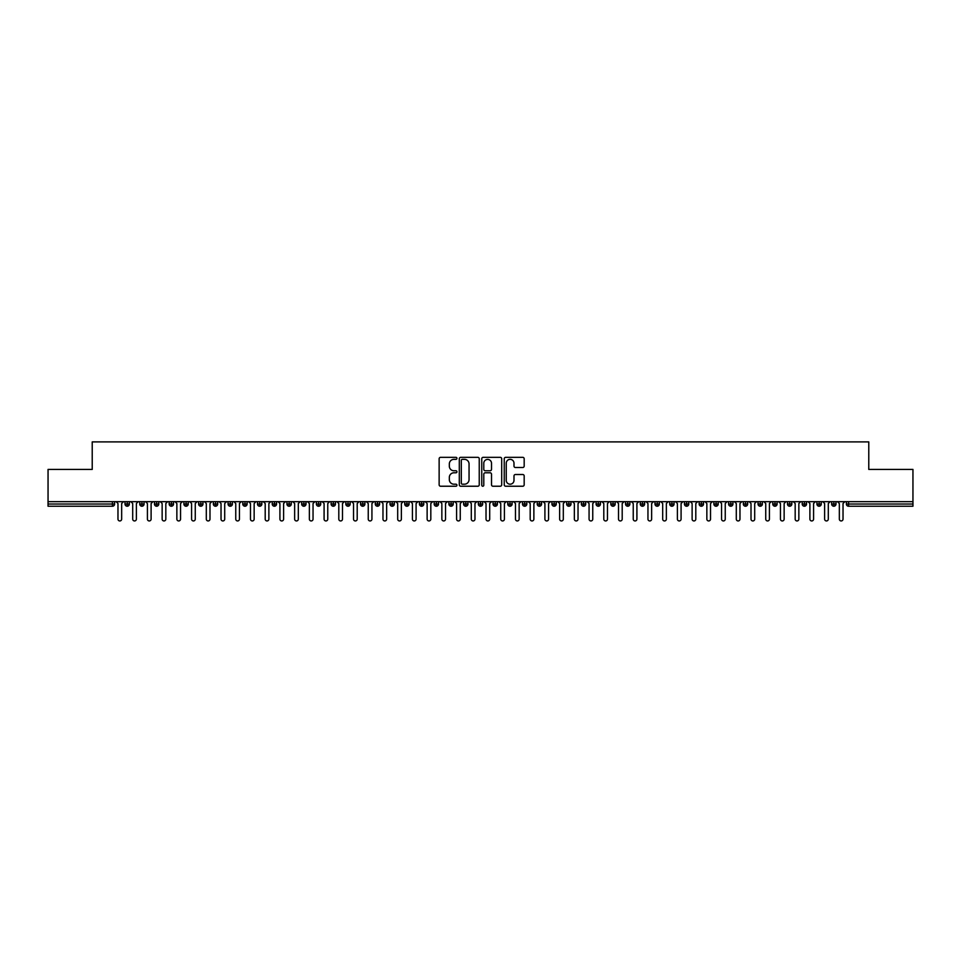 <?xml version="1.0" encoding="UTF-8"?>
<svg xmlns="http://www.w3.org/2000/svg" width="961" height="961" viewBox="0 0 961 961"><rect width="100%" height="100%" fill="white"/><g stroke="black" fill="none" stroke-linecap="round" stroke-linejoin="round"><path stroke-width="1.44" d="M456.943 458.337A1.009 1.009 0 0 0 455.934 457.328L440.582 457.328A1.441 1.441 0 0 0 439.141 458.769L439.141 484.788A1.441 1.441 0 0 0 440.582 486.23L455.934 486.23A1.009 1.009 0 0 0 456.943 485.221A1.009 1.009 0 0 0 455.934 484.2L453.952 484.2A4.625 4.625 0 0 1 449.328 479.575L449.328 477.413A4.625 4.625 0 0 1 453.952 472.788L455.934 472.788A1.009 1.009 0 0 0 456.943 471.779A1.009 1.009 0 0 0 455.934 470.77L453.952 470.77A4.625 4.625 0 0 1 449.328 466.145L449.328 463.971A4.625 4.625 0 0 1 453.952 459.346L455.934 459.346A1.009 1.009 0 0 0 456.943 458.337M522.736 467.514A1.441 1.441 0 0 0 524.177 466.073L524.177 458.769A1.441 1.441 0 0 0 522.736 457.328L505.678 457.328A1.441 1.441 0 0 0 504.237 458.769L504.237 484.788A1.441 1.441 0 0 0 505.678 486.23L522.736 486.23A1.441 1.441 0 0 0 524.177 484.788L524.177 475.971A1.441 1.441 0 0 0 522.736 474.518L515.432 474.518A1.441 1.441 0 0 0 513.991 475.971L513.991 480.344A3.868 3.868 0 0 1 510.123 484.2A3.868 3.868 0 0 1 506.255 480.344L506.255 463.214A3.868 3.868 0 0 1 510.123 459.346A3.868 3.868 0 0 1 513.991 463.214L513.991 466.073A1.441 1.441 0 0 0 515.432 467.514L522.736 467.514M48.05 501.666L912.95 501.666L912.95 469.424L868.78 469.424L868.78 441.892L92.22 441.892L92.22 469.424L48.05 469.424L48.05 504.02L112.425 504.02L112.425 501.666M479.239 458.769A1.441 1.441 0 0 0 477.785 457.328L460.739 457.328A1.441 1.441 0 0 0 459.298 458.769L459.298 484.788A1.441 1.441 0 0 0 460.739 486.23L477.785 486.23A1.441 1.441 0 0 0 479.239 484.788L479.239 458.769M483.215 457.328L500.261 457.328A1.441 1.441 0 0 1 501.702 458.769L501.702 484.788A1.441 1.441 0 0 1 500.261 486.23L492.969 486.23A1.441 1.441 0 0 1 491.515 484.788L491.515 474.229A1.441 1.441 0 0 0 490.074 472.788L485.233 472.788A1.441 1.441 0 0 0 483.791 474.229L483.791 485.221A1.009 1.009 0 0 1 482.77 486.23A1.009 1.009 0 0 1 481.761 485.221L481.761 458.769A1.441 1.441 0 0 1 483.215 457.328M114.623 504.02L112.425 504.02L112.425 506.231A2.21 2.21 0 0 0 114.623 504.02L114.623 501.666L114.623 504.02A2.21 2.21 0 0 1 112.425 506.231L48.05 506.231L48.05 504.02M912.95 501.666L912.95 506.231L848.575 506.231A2.21 2.21 0 0 1 846.377 504.02L846.377 501.666M127.212 501.666L127.212 506.231A2.21 2.21 0 0 1 125.002 504.02L125.002 501.666M129.351 501.666L129.351 504.02A2.21 2.21 0 0 1 127.212 506.231A2.21 2.21 0 0 0 129.351 504.02L125.002 504.02A2.21 2.21 0 0 0 127.212 506.231M141.94 501.666L141.94 506.231A2.21 2.21 0 0 1 139.729 504.02L139.729 501.666L139.729 504.02A2.21 2.21 0 0 0 141.94 506.231A2.21 2.21 0 0 0 144.078 504.02L144.078 501.666M156.655 501.666L156.655 506.231A2.21 2.21 0 0 1 154.457 504.02L154.457 501.666L154.457 504.02A2.21 2.21 0 0 0 156.655 506.231A2.21 2.21 0 0 0 158.793 504.02L158.793 501.666M171.382 501.666L171.382 506.231A2.21 2.21 0 0 1 169.172 504.02L169.172 501.666L169.172 504.02A2.21 2.21 0 0 0 171.382 506.231A2.21 2.21 0 0 0 173.521 504.02L173.521 501.666M186.098 501.666L186.098 506.231A2.21 2.21 0 0 1 183.899 504.02L183.899 501.666L183.899 504.02A2.21 2.21 0 0 0 186.098 506.231A2.21 2.21 0 0 0 188.236 504.02L188.236 501.666M200.825 501.666L200.825 506.231A2.21 2.21 0 0 1 198.615 504.02L198.615 501.666L198.615 504.02A2.21 2.21 0 0 0 200.825 506.231A2.21 2.21 0 0 0 202.963 504.02L202.963 501.666M215.54 501.666L215.54 506.231A2.21 2.21 0 0 1 213.342 504.02L213.342 501.666L213.342 504.02A2.21 2.21 0 0 0 215.54 506.231A2.21 2.21 0 0 0 217.679 504.02L217.679 501.666M230.268 501.666L230.268 506.231A2.21 2.21 0 0 1 228.057 504.02L228.057 501.666L228.057 504.02A2.21 2.21 0 0 0 230.268 506.231A2.21 2.21 0 0 0 232.406 504.02L232.406 501.666M244.995 501.666L244.995 506.231A2.21 2.21 0 0 1 242.785 504.02L242.785 501.666L242.785 504.02A2.21 2.21 0 0 0 244.995 506.231A2.21 2.21 0 0 0 247.121 504.02L247.121 501.666M259.71 501.666L259.71 506.231A2.21 2.21 0 0 1 257.5 504.02L257.5 501.666L257.5 504.02A2.21 2.21 0 0 0 259.71 506.231A2.21 2.21 0 0 0 261.848 504.02L261.848 501.666M274.438 501.666L274.438 506.231A2.21 2.21 0 0 1 272.227 504.02L272.227 501.666L272.227 504.02A2.21 2.21 0 0 0 274.438 506.231A2.21 2.21 0 0 0 276.564 504.02L276.564 501.666M289.153 501.666L289.153 506.231A2.21 2.21 0 0 1 286.943 504.02L286.943 501.666L286.943 504.02A2.21 2.21 0 0 0 289.153 506.231A2.21 2.21 0 0 0 291.291 504.02L291.291 501.666M303.88 501.666L303.88 506.231A2.21 2.21 0 0 1 301.67 504.02A2.21 2.21 0 0 0 303.88 506.231A2.21 2.21 0 0 1 301.67 504.02L301.67 501.666M306.006 501.666L306.006 504.02A2.21 2.21 0 0 1 303.88 506.231A2.21 2.21 0 0 0 306.006 504.02L301.67 504.02M318.596 506.231A2.21 2.21 0 0 1 316.385 504.02L316.385 501.666L316.385 504.02A2.21 2.21 0 0 0 318.596 506.231A2.21 2.21 0 0 0 320.734 504.02L320.734 501.666L320.734 504.02A2.21 2.21 0 0 1 318.596 506.231L318.596 504.02L320.734 504.02M333.323 501.666L333.323 506.231A2.21 2.21 0 0 1 331.113 504.02L331.113 501.666L331.113 504.02A2.21 2.21 0 0 0 333.323 506.231A2.21 2.21 0 0 0 335.449 504.02L335.449 501.666M348.038 501.666L348.038 506.231A2.21 2.21 0 0 1 345.828 504.02L345.828 501.666L345.828 504.02A2.21 2.21 0 0 0 348.038 506.231A2.21 2.21 0 0 0 350.176 504.02L350.176 501.666M362.765 501.666L362.765 504.02L360.555 504.02L360.555 501.666L360.555 504.02A2.21 2.21 0 0 0 362.765 506.231A2.21 2.21 0 0 0 364.904 504.02L364.904 501.666L364.904 504.02A2.21 2.21 0 0 1 362.765 506.231A2.21 2.21 0 0 1 360.555 504.02A2.21 2.21 0 0 0 362.765 506.231L362.765 504.02L364.904 504.02M377.481 501.666L377.481 506.231A2.21 2.21 0 0 1 375.283 504.02L375.283 501.666L375.283 504.02A2.21 2.21 0 0 0 377.481 506.231A2.21 2.21 0 0 0 379.619 504.02L379.619 501.666M392.208 501.666L392.208 506.231A2.21 2.21 0 0 1 389.998 504.02L389.998 501.666L389.998 504.02A2.21 2.21 0 0 0 392.208 506.231A2.21 2.21 0 0 0 394.346 504.02L394.346 501.666M406.923 501.666L406.923 506.231A2.21 2.21 0 0 1 404.725 504.02L404.725 501.666L404.725 504.02A2.21 2.21 0 0 0 406.923 506.231A2.21 2.21 0 0 0 409.062 504.02L409.062 501.666M421.651 501.666L421.651 506.231A2.21 2.21 0 0 1 419.44 504.02L419.44 501.666M423.789 501.666L423.789 504.02A2.21 2.21 0 0 1 421.651 506.231A2.21 2.21 0 0 0 423.789 504.02L419.44 504.02A2.21 2.21 0 0 0 421.651 506.231M436.366 506.231A2.21 2.21 0 0 1 434.168 504.02L434.168 501.666L434.168 504.02A2.21 2.21 0 0 0 436.366 506.231A2.21 2.21 0 0 0 438.504 504.02L438.504 501.666L438.504 504.02A2.21 2.21 0 0 1 436.366 506.231L436.366 504.02L438.504 504.02M451.093 501.666L451.093 506.231A2.21 2.21 0 0 1 448.883 504.02L448.883 501.666M453.232 501.666L453.232 504.02A2.21 2.21 0 0 1 451.093 506.231A2.21 2.21 0 0 0 453.232 504.02L448.883 504.02A2.21 2.21 0 0 0 451.093 506.231M465.821 501.666L465.821 506.231A2.21 2.21 0 0 1 463.61 504.02L463.61 501.666M467.947 501.666L467.947 504.02L467.947 501.666M480.536 501.666L480.536 506.231A2.21 2.21 0 0 1 478.326 504.02A2.21 2.21 0 0 0 480.536 506.231A2.21 2.21 0 0 1 478.326 504.02L478.326 501.666M482.674 501.666L482.674 504.02L482.674 501.666M495.263 501.666L495.263 506.231A2.21 2.21 0 0 1 493.053 504.02L493.053 501.666M497.39 501.666L497.39 504.02L497.39 501.666M509.979 501.666L509.979 506.231A2.21 2.21 0 0 1 507.768 504.02L507.768 501.666M512.117 501.666L512.117 504.02A2.21 2.21 0 0 1 509.979 506.231A2.21 2.21 0 0 0 512.117 504.02L507.768 504.02A2.21 2.21 0 0 0 509.979 506.231M524.706 501.666L524.706 506.231A2.21 2.21 0 0 1 522.496 504.02L522.496 501.666M526.832 501.666L526.832 504.02L526.832 501.666M539.421 501.666L539.421 506.231A2.21 2.21 0 0 1 537.211 504.02L537.211 501.666M541.56 501.666L541.56 504.02L541.56 501.666M554.149 501.666L554.149 506.231A2.21 2.21 0 0 1 551.938 504.02L551.938 501.666M556.275 501.666L556.275 504.02L556.275 501.666M568.864 501.666L568.864 506.231A2.21 2.21 0 0 1 566.654 504.02L566.654 501.666M571.002 501.666L571.002 504.02A2.21 2.21 0 0 1 568.864 506.231A2.21 2.21 0 0 0 571.002 504.02L566.654 504.02A2.21 2.21 0 0 0 568.864 506.231M583.591 501.666L583.591 506.231A2.21 2.21 0 0 1 581.381 504.02L581.381 501.666L581.381 504.02A2.21 2.21 0 0 0 583.591 506.231A2.21 2.21 0 0 0 585.717 504.02L585.717 501.666M598.307 501.666L598.307 506.231A2.21 2.21 0 0 1 596.096 504.02L596.096 501.666M600.445 501.666L600.445 504.02L600.445 501.666M613.034 501.666L613.034 506.231A2.21 2.21 0 0 1 610.824 504.02A2.21 2.21 0 0 0 613.034 506.231A2.21 2.21 0 0 1 610.824 504.02L610.824 501.666M615.172 501.666L615.172 504.02L615.172 501.666M627.749 501.666L627.749 506.231A2.21 2.21 0 0 1 625.551 504.02L625.551 501.666L625.551 504.02A2.21 2.21 0 0 0 627.749 506.231A2.21 2.21 0 0 0 629.887 504.02L629.887 501.666M642.477 501.666L642.477 506.231A2.21 2.21 0 0 1 640.266 504.02A2.21 2.21 0 0 0 642.477 506.231A2.21 2.21 0 0 1 640.266 504.02L640.266 501.666M644.615 501.666L644.615 504.02A2.21 2.21 0 0 1 642.477 506.231A2.21 2.21 0 0 0 644.615 504.02L640.266 504.02M657.192 501.666L657.192 506.231A2.21 2.21 0 0 1 654.994 504.02L654.994 501.666L654.994 504.02A2.21 2.21 0 0 0 657.192 506.231A2.21 2.21 0 0 0 659.33 504.02L659.33 501.666M671.919 501.666L671.919 506.231A2.21 2.21 0 0 1 669.709 504.02L669.709 501.666M674.057 501.666L674.057 504.02L674.057 501.666M686.647 501.666L686.647 506.231A2.21 2.21 0 0 1 684.436 504.02A2.21 2.21 0 0 0 686.647 506.231A2.21 2.21 0 0 1 684.436 504.02L684.436 501.666M688.773 501.666L688.773 504.02L688.773 501.666M701.362 501.666L701.362 506.231A2.21 2.21 0 0 1 699.152 504.02L699.152 501.666M703.5 501.666L703.5 504.02L703.5 501.666M716.089 501.666L716.089 506.231A2.21 2.21 0 0 1 713.879 504.02L713.879 501.666M718.215 501.666L718.215 504.02A2.21 2.21 0 0 1 716.089 506.231A2.21 2.21 0 0 0 718.215 504.02L713.879 504.02A2.21 2.21 0 0 0 716.089 506.231M730.804 501.666L730.804 506.231A2.21 2.21 0 0 1 728.594 504.02A2.21 2.21 0 0 0 730.804 506.231A2.21 2.21 0 0 1 728.594 504.02L728.594 501.666M732.943 501.666L732.943 504.02A2.21 2.21 0 0 1 730.804 506.231A2.21 2.21 0 0 0 732.943 504.02L728.594 504.02M745.532 501.666L745.532 506.231A2.21 2.21 0 0 1 743.321 504.02A2.21 2.21 0 0 0 745.532 506.231A2.21 2.21 0 0 1 743.321 504.02L743.321 501.666M747.658 501.666L747.658 504.02L747.658 501.666M760.247 501.666L760.247 506.231A2.21 2.21 0 0 1 758.037 504.02L758.037 501.666L758.037 504.02A2.21 2.21 0 0 0 760.247 506.231A2.21 2.21 0 0 0 762.385 504.02L762.385 501.666M774.974 501.666L774.974 506.231A2.21 2.21 0 0 1 772.764 504.02A2.21 2.21 0 0 0 774.974 506.231A2.21 2.21 0 0 1 772.764 504.02L772.764 501.666M777.101 501.666L777.101 504.02A2.21 2.21 0 0 1 774.974 506.231A2.21 2.21 0 0 0 777.101 504.02L772.764 504.02M789.69 501.666L789.69 506.231A2.21 2.21 0 0 1 787.479 504.02A2.21 2.21 0 0 0 789.69 506.231A2.21 2.21 0 0 1 787.479 504.02L787.479 501.666M791.828 501.666L791.828 504.02L791.828 501.666M804.417 501.666L804.417 506.231A2.21 2.21 0 0 1 802.207 504.02L802.207 501.666M806.543 501.666L806.543 504.02L806.543 501.666M819.132 501.666L819.132 506.231A2.21 2.21 0 0 1 816.922 504.02A2.21 2.21 0 0 0 819.132 506.231A2.21 2.21 0 0 1 816.922 504.02L816.922 501.666M821.271 501.666L821.271 504.02L821.271 501.666M833.86 501.666L833.86 506.231A2.21 2.21 0 0 1 831.649 504.02A2.21 2.21 0 0 0 833.86 506.231A2.21 2.21 0 0 1 831.649 504.02L831.649 501.666M835.998 501.666L835.998 504.02L835.998 501.666M318.596 501.666L318.596 504.02L316.385 504.02M436.366 501.666L436.366 504.02L434.168 504.02M465.821 506.231A2.21 2.21 0 0 0 467.947 504.02A2.21 2.21 0 0 1 465.821 506.231A2.21 2.21 0 0 1 463.61 504.02L467.947 504.02M480.536 506.231A2.21 2.21 0 0 0 482.674 504.02A2.21 2.21 0 0 1 480.536 506.231M495.263 506.231A2.21 2.21 0 0 0 497.39 504.02A2.21 2.21 0 0 1 495.263 506.231A2.21 2.21 0 0 1 493.053 504.02L497.39 504.02M524.706 506.231A2.21 2.21 0 0 0 526.832 504.02A2.21 2.21 0 0 1 524.706 506.231A2.21 2.21 0 0 1 522.496 504.02L526.832 504.02M539.421 506.231A2.21 2.21 0 0 0 541.56 504.02A2.21 2.21 0 0 1 539.421 506.231A2.21 2.21 0 0 1 537.211 504.02L541.56 504.02M554.149 506.231A2.21 2.21 0 0 0 556.275 504.02A2.21 2.21 0 0 1 554.149 506.231A2.21 2.21 0 0 1 551.938 504.02L556.275 504.02M598.307 506.231A2.21 2.21 0 0 0 600.445 504.02A2.21 2.21 0 0 1 598.307 506.231A2.21 2.21 0 0 1 596.096 504.02L600.445 504.02M613.034 506.231A2.21 2.21 0 0 0 615.172 504.02A2.21 2.21 0 0 1 613.034 506.231M671.919 506.231A2.21 2.21 0 0 0 674.057 504.02A2.21 2.21 0 0 1 671.919 506.231A2.21 2.21 0 0 1 669.709 504.02L674.057 504.02M686.647 506.231A2.21 2.21 0 0 0 688.773 504.02A2.21 2.21 0 0 1 686.647 506.231M701.362 506.231A2.21 2.21 0 0 0 703.5 504.02A2.21 2.21 0 0 1 701.362 506.231A2.21 2.21 0 0 1 699.152 504.02L703.5 504.02M745.532 506.231A2.21 2.21 0 0 0 747.658 504.02A2.21 2.21 0 0 1 745.532 506.231M789.69 506.231A2.21 2.21 0 0 0 791.828 504.02A2.21 2.21 0 0 1 789.69 506.231M804.417 506.231A2.21 2.21 0 0 0 806.543 504.02A2.21 2.21 0 0 1 804.417 506.231A2.21 2.21 0 0 1 802.207 504.02L806.543 504.02M819.132 506.231A2.21 2.21 0 0 0 821.271 504.02A2.21 2.21 0 0 1 819.132 506.231M848.575 506.231A2.21 2.21 0 0 1 846.377 504.02A2.21 2.21 0 0 0 848.575 506.231L848.575 504.02L912.95 504.02M833.86 506.231A2.21 2.21 0 0 0 835.998 504.02A2.21 2.21 0 0 1 833.86 506.231M462.325 459.346A1.009 1.009 0 0 0 461.316 460.367L461.316 483.191A1.009 1.009 0 0 0 462.325 484.2L464.427 484.2A4.625 4.625 0 0 0 469.052 479.575L469.052 463.971A4.625 4.625 0 0 0 464.427 459.346L462.325 459.346M491.515 463.286A3.868 3.868 0 0 0 487.647 459.418A3.868 3.868 0 0 0 483.791 463.286L483.791 469.316A1.441 1.441 0 0 0 485.233 470.77L490.074 470.77A1.441 1.441 0 0 0 491.515 469.316L491.515 463.286M117.975 519.108L117.975 503.504L117.975 519.108A1.838 1.838 -145.5 0 0 119.813 520.946A1.838 1.838 -145.5 0 0 121.663 519.108L121.663 503.504L121.663 519.108M123.501 501.666L121.663 503.504M117.975 503.504L116.137 501.666M132.702 519.108L132.702 503.504L132.702 519.108A1.838 1.838 -145.5 0 0 134.54 520.946A1.838 1.838 -145.5 0 0 136.378 519.108L136.378 503.504L136.378 519.108M147.417 519.108L147.417 503.504L147.417 519.108A1.838 1.838 -145.5 0 0 149.267 520.946A1.838 1.838 -145.5 0 0 151.105 519.108L151.105 503.504L151.105 519.108M162.145 519.108L162.145 503.504L162.145 519.108A1.838 1.838 -145.5 0 0 163.983 520.946A1.838 1.838 -145.5 0 0 165.821 519.108L165.821 503.504L165.821 519.108M176.86 519.108L176.86 503.504L176.86 519.108A1.838 1.838 -145.5 0 0 178.71 520.946A1.838 1.838 -145.5 0 0 180.548 519.108L180.548 503.504L180.548 519.108M138.216 501.666L136.378 503.504M132.702 503.504L130.864 501.666M152.943 501.666L151.105 503.504M147.417 503.504L145.579 501.666M167.658 501.666L165.821 503.504M162.145 503.504L160.307 501.666M182.386 501.666L180.548 503.504M176.86 503.504L175.022 501.666M191.587 519.108L191.587 503.504L191.587 519.108A1.838 1.838 -145.5 0 0 193.425 520.946A1.838 1.838 -145.5 0 0 195.263 519.108L195.263 503.504L195.263 519.108M197.113 501.666L195.263 503.504M191.587 503.504L189.749 501.666M206.303 519.108L206.303 503.504L206.303 519.108A1.838 1.838 -145.5 0 0 208.153 520.946A1.838 1.838 -145.5 0 0 209.991 519.108L209.991 503.504L209.991 519.108M221.03 519.108L221.03 503.504L221.03 519.108A1.838 1.838 -145.5 0 0 222.868 520.946A1.838 1.838 -145.5 0 0 224.706 519.108L224.706 503.504L224.706 519.108M235.757 519.108L235.757 503.504L235.757 519.108A1.838 1.838 -145.5 0 0 237.595 520.946A1.838 1.838 -145.5 0 0 239.433 519.108L239.433 503.504L239.433 519.108M250.473 519.108L250.473 503.504L250.473 519.108A1.838 1.838 -145.5 0 0 252.311 520.946A1.838 1.838 -145.5 0 0 254.148 519.108L254.148 503.504L254.148 519.108M211.828 501.666L209.991 503.504M206.303 503.504L204.465 501.666M226.556 501.666L224.706 503.504M221.03 503.504L219.192 501.666M241.271 501.666L239.433 503.504M235.757 503.504L233.907 501.666M255.998 501.666L254.148 503.504M250.473 503.504L248.635 501.666M265.2 519.108L265.2 503.504L265.2 519.108A1.838 1.838 -145.5 0 0 267.038 520.946A1.838 1.838 -145.5 0 0 268.876 519.108L268.876 503.504L268.876 519.108M279.915 519.108L279.915 503.504L279.915 519.108A1.838 1.838 -145.5 0 0 281.753 520.946A1.838 1.838 -145.5 0 0 283.603 519.108L283.603 503.504L283.603 519.108M294.643 519.108L294.643 503.504L294.643 519.108A1.838 1.838 -145.5 0 0 296.481 520.946A1.838 1.838 -145.5 0 0 298.318 519.108L298.318 503.504L298.318 519.108M309.358 519.108L309.358 503.504L309.358 519.108A1.838 1.838 -145.5 0 0 311.196 520.946A1.838 1.838 -145.5 0 0 313.046 519.108L313.046 503.504L313.046 519.108M324.085 519.108L324.085 503.504L324.085 519.108A1.838 1.838 -145.5 0 0 325.923 520.946A1.838 1.838 -145.5 0 0 327.761 519.108L327.761 503.504L327.761 519.108M270.714 501.666L268.876 503.504M265.2 503.504L263.35 501.666M285.441 501.666L283.603 503.504M279.915 503.504L278.077 501.666M300.156 501.666L298.318 503.504M294.643 503.504L292.793 501.666M314.884 501.666L313.046 503.504M309.358 503.504L307.52 501.666M329.599 501.666L327.761 503.504M324.085 503.504L322.247 501.666M338.801 519.108L338.801 503.504L338.801 519.108A1.838 1.838 -145.5 0 0 340.638 520.946A1.838 1.838 -145.5 0 0 342.488 519.108L342.488 503.504L342.488 519.108M344.326 501.666L342.488 503.504M338.801 503.504L336.963 501.666M353.528 519.108L353.528 503.504L353.528 519.108A1.838 1.838 -145.5 0 0 355.366 520.946A1.838 1.838 -145.5 0 0 357.204 519.108L357.204 503.504L357.204 519.108M359.042 501.666L357.204 503.504M353.528 503.504L351.69 501.666M368.243 519.108L368.243 503.504L368.243 519.108A1.838 1.838 -145.5 0 0 370.093 520.946A1.838 1.838 -145.5 0 0 371.931 519.108L371.931 503.504L371.931 519.108M373.769 501.666L371.931 503.504M368.243 503.504L366.405 501.666M382.971 519.108L382.971 503.504L382.971 519.108A1.838 1.838 -145.5 0 0 384.808 520.946A1.838 1.838 -145.5 0 0 386.646 519.108L386.646 503.504L386.646 519.108M388.484 501.666L386.646 503.504M382.971 503.504L381.133 501.666M397.686 519.108L397.686 503.504L397.686 519.108A1.838 1.838 -145.5 0 0 399.536 520.946A1.838 1.838 -145.5 0 0 401.374 519.108L401.374 503.504L401.374 519.108M403.212 501.666L401.374 503.504M397.686 503.504L395.848 501.666M412.413 519.108L412.413 503.504L412.413 519.108A1.838 1.838 -145.5 0 0 414.251 520.946A1.838 1.838 -145.5 0 0 416.089 519.108L416.089 503.504L416.089 519.108M417.927 501.666L416.089 503.504M412.413 503.504L410.575 501.666M427.128 519.108L427.128 503.504L427.128 519.108A1.838 1.838 -145.5 0 0 428.978 520.946A1.838 1.838 -145.5 0 0 430.816 519.108L430.816 503.504L430.816 519.108M432.654 501.666L430.816 503.504M427.128 503.504L425.291 501.666M441.856 519.108L441.856 503.504L441.856 519.108A1.838 1.838 -145.5 0 0 443.694 520.946A1.838 1.838 -145.5 0 0 445.532 519.108L445.532 503.504L445.532 519.108M447.382 501.666L445.532 503.504M441.856 503.504L440.018 501.666M456.583 519.108L456.583 503.504L456.583 519.108A1.838 1.838 -145.5 0 0 458.421 520.946A1.838 1.838 -145.5 0 0 460.259 519.108L460.259 503.504L460.259 519.108M462.097 501.666L460.259 503.504M456.583 503.504L454.733 501.666M471.298 519.108L471.298 503.504L471.298 519.108A1.838 1.838 -145.5 0 0 473.136 520.946A1.838 1.838 -145.5 0 0 474.974 519.108L474.974 503.504L474.974 519.108M476.824 501.666L474.974 503.504M471.298 503.504L469.461 501.666M486.026 519.108L486.026 503.504L486.026 519.108A1.838 1.838 -145.5 0 0 487.864 520.946A1.838 1.838 -145.5 0 0 489.702 519.108L489.702 503.504L489.702 519.108M491.539 501.666L489.702 503.504M486.026 503.504L484.176 501.666M500.741 519.108L500.741 503.504L500.741 519.108A1.838 1.838 -145.5 0 0 502.579 520.946A1.838 1.838 -145.5 0 0 504.417 519.108L504.417 503.504L504.417 519.108M506.267 501.666L504.417 503.504M500.741 503.504L498.903 501.666M515.468 519.108L515.468 503.504L515.468 519.108A1.838 1.838 -145.5 0 0 517.306 520.946A1.838 1.838 -145.5 0 0 519.144 519.108L519.144 503.504L519.144 519.108M520.982 501.666L519.144 503.504M515.468 503.504L513.618 501.666M530.184 519.108L530.184 503.504L530.184 519.108A1.838 1.838 -145.5 0 0 532.022 520.946A1.838 1.838 -145.5 0 0 533.872 519.108L533.872 503.504L533.872 519.108M535.709 501.666L533.872 503.504M530.184 503.504L528.346 501.666M544.911 519.108L544.911 503.504L544.911 519.108A1.838 1.838 -145.5 0 0 546.749 520.946A1.838 1.838 -145.5 0 0 548.587 519.108L548.587 503.504L548.587 519.108M550.425 501.666L548.587 503.504M544.911 503.504L543.073 501.666M559.626 519.108L559.626 503.504L559.626 519.108A1.838 1.838 -145.5 0 0 561.464 520.946A1.838 1.838 -145.5 0 0 563.314 519.108L563.314 503.504L563.314 519.108M565.152 501.666L563.314 503.504M559.626 503.504L557.788 501.666M574.354 519.108L574.354 503.504L574.354 519.108A1.838 1.838 -145.5 0 0 576.192 520.946A1.838 1.838 -145.5 0 0 578.029 519.108L578.029 503.504L578.029 519.108M579.867 501.666L578.029 503.504M574.354 503.504L572.516 501.666M589.069 519.108L589.069 503.504L589.069 519.108A1.838 1.838 -145.5 0 0 590.907 520.946A1.838 1.838 -145.5 0 0 592.757 519.108L592.757 503.504L592.757 519.108M594.595 501.666L592.757 503.504M589.069 503.504L587.231 501.666M603.796 519.108L603.796 503.504L603.796 519.108A1.838 1.838 -145.5 0 0 605.634 520.946A1.838 1.838 -145.5 0 0 607.472 519.108L607.472 503.504L607.472 519.108M609.31 501.666L607.472 503.504M603.796 503.504L601.958 501.666M618.512 519.108L618.512 503.504L618.512 519.108A1.838 1.838 -145.5 0 0 620.362 520.946A1.838 1.838 -145.5 0 0 622.199 519.108L622.199 503.504L622.199 519.108M624.037 501.666L622.199 503.504M618.512 503.504L616.674 501.666M633.239 519.108L633.239 503.504L633.239 519.108A1.838 1.838 -145.5 0 0 635.077 520.946A1.838 1.838 -145.5 0 0 636.915 519.108L636.915 503.504L636.915 519.108M638.753 501.666L636.915 503.504M633.239 503.504L631.401 501.666M647.954 519.108L647.954 503.504L647.954 519.108A1.838 1.838 -145.5 0 0 649.804 520.946A1.838 1.838 -145.5 0 0 651.642 519.108L651.642 503.504L651.642 519.108M653.48 501.666L651.642 503.504M647.954 503.504L646.116 501.666M662.682 519.108L662.682 503.504L662.682 519.108A1.838 1.838 -145.5 0 0 664.519 520.946A1.838 1.838 -145.5 0 0 666.357 519.108L666.357 503.504L666.357 519.108M668.207 501.666L666.357 503.504M662.682 503.504L660.844 501.666M677.397 519.108L677.397 503.504L677.397 519.108A1.838 1.838 -145.5 0 0 679.247 520.946A1.838 1.838 -145.5 0 0 681.085 519.108L681.085 503.504L681.085 519.108M682.923 501.666L681.085 503.504M677.397 503.504L675.559 501.666M692.124 519.108L692.124 503.504L692.124 519.108A1.838 1.838 -145.5 0 0 693.962 520.946A1.838 1.838 -145.5 0 0 695.8 519.108L695.8 503.504L695.8 519.108M697.65 501.666L695.8 503.504M692.124 503.504L690.286 501.666M706.852 519.108L706.852 503.504L706.852 519.108A1.838 1.838 -145.5 0 0 708.689 520.946A1.838 1.838 -145.5 0 0 710.527 519.108L710.527 503.504L710.527 519.108M712.365 501.666L710.527 503.504M706.852 503.504L705.002 501.666M721.567 519.108L721.567 503.504L721.567 519.108A1.838 1.838 -145.5 0 0 723.405 520.946A1.838 1.838 -145.5 0 0 725.243 519.108L725.243 503.504L725.243 519.108M727.093 501.666L725.243 503.504M721.567 503.504L719.729 501.666M736.294 519.108L736.294 503.504L736.294 519.108A1.838 1.838 -145.5 0 0 738.132 520.946A1.838 1.838 -145.5 0 0 739.97 519.108L739.97 503.504L739.97 519.108M741.808 501.666L739.97 503.504M736.294 503.504L734.444 501.666M751.009 519.108L751.009 503.504L751.009 519.108A1.838 1.838 -145.5 0 0 752.847 520.946A1.838 1.838 -145.5 0 0 754.697 519.108L754.697 503.504L754.697 519.108M756.535 501.666L754.697 503.504M751.009 503.504L749.172 501.666M765.737 519.108L765.737 503.504L765.737 519.108A1.838 1.838 -145.5 0 0 767.575 520.946A1.838 1.838 -145.5 0 0 769.413 519.108L769.413 503.504L769.413 519.108M771.251 501.666L769.413 503.504M765.737 503.504L763.887 501.666M780.452 519.108L780.452 503.504L780.452 519.108A1.838 1.838 -145.5 0 0 782.29 520.946A1.838 1.838 -145.5 0 0 784.14 519.108L784.14 503.504L784.14 519.108M785.978 501.666L784.14 503.504M780.452 503.504L778.614 501.666M795.179 519.108L795.179 503.504L795.179 519.108A1.838 1.838 -145.5 0 0 797.017 520.946A1.838 1.838 -145.5 0 0 798.855 519.108L798.855 503.504L798.855 519.108M800.693 501.666L798.855 503.504M795.179 503.504L793.342 501.666M809.895 519.108L809.895 503.504L809.895 519.108A1.838 1.838 -145.5 0 0 811.733 520.946A1.838 1.838 -145.5 0 0 813.583 519.108L813.583 503.504L813.583 519.108M815.421 501.666L813.583 503.504M809.895 503.504L808.057 501.666M824.622 519.108L824.622 503.504L824.622 519.108A1.838 1.838 -145.5 0 0 826.46 520.946A1.838 1.838 -145.5 0 0 828.298 519.108L828.298 503.504L828.298 519.108M830.136 501.666L828.298 503.504M824.622 503.504L822.784 501.666M839.337 519.108L839.337 503.504L839.337 519.108A1.838 1.838 -145.5 0 0 841.187 520.946A1.838 1.838 -145.5 0 0 843.025 519.108L843.025 503.504L843.025 519.108M844.863 501.666L843.025 503.504M839.337 503.504L837.499 501.666M848.575 501.666L848.575 504.02L846.377 504.02M139.729 504.02A2.21 2.21 0 0 0 141.94 506.231A2.21 2.21 0 0 0 144.078 504.02L139.729 504.02M154.457 504.02A2.21 2.21 0 0 0 156.655 506.231A2.21 2.21 0 0 0 158.793 504.02L154.457 504.02M169.172 504.02A2.21 2.21 0 0 0 171.382 506.231A2.21 2.21 0 0 0 173.521 504.02L169.172 504.02M183.899 504.02A2.21 2.21 0 0 0 186.098 506.231A2.21 2.21 0 0 0 188.236 504.02L183.899 504.02M198.615 504.02L202.963 504.02A2.21 2.21 0 0 1 200.825 506.231M213.342 504.02A2.21 2.21 0 0 0 215.54 506.231A2.21 2.21 0 0 0 217.679 504.02L213.342 504.02M228.057 504.02L232.406 504.02A2.21 2.21 0 0 1 230.268 506.231M242.785 504.02A2.21 2.21 0 0 0 244.995 506.231A2.21 2.21 0 0 0 247.121 504.02L242.785 504.02M257.5 504.02A2.21 2.21 0 0 0 259.71 506.231A2.21 2.21 0 0 0 261.848 504.02L257.5 504.02M272.227 504.02A2.21 2.21 0 0 0 274.438 506.231A2.21 2.21 0 0 0 276.564 504.02L272.227 504.02M286.943 504.02A2.21 2.21 0 0 0 289.153 506.231A2.21 2.21 0 0 0 291.291 504.02L286.943 504.02M331.113 504.02L335.449 504.02A2.21 2.21 0 0 1 333.323 506.231M345.828 504.02A2.21 2.21 0 0 0 348.038 506.231A2.21 2.21 0 0 0 350.176 504.02L345.828 504.02M375.283 504.02L379.619 504.02A2.21 2.21 0 0 1 377.481 506.231M389.998 504.02A2.21 2.21 0 0 0 392.208 506.231A2.21 2.21 0 0 0 394.346 504.02L389.998 504.02M404.725 504.02L409.062 504.02A2.21 2.21 0 0 1 406.923 506.231M478.326 504.02L482.674 504.02M581.381 504.02L585.717 504.02A2.21 2.21 0 0 1 583.591 506.231M610.824 504.02L615.172 504.02M625.551 504.02A2.21 2.21 0 0 0 627.749 506.231A2.21 2.21 0 0 0 629.887 504.02L625.551 504.02M654.994 504.02L659.33 504.02A2.21 2.21 0 0 1 657.192 506.231M684.436 504.02L688.773 504.02M743.321 504.02L747.658 504.02M758.037 504.02A2.21 2.21 0 0 0 760.247 506.231A2.21 2.21 0 0 0 762.385 504.02L758.037 504.02M787.479 504.02L791.828 504.02M816.922 504.02L821.271 504.02M831.649 504.02L835.998 504.02"/></g></svg>
